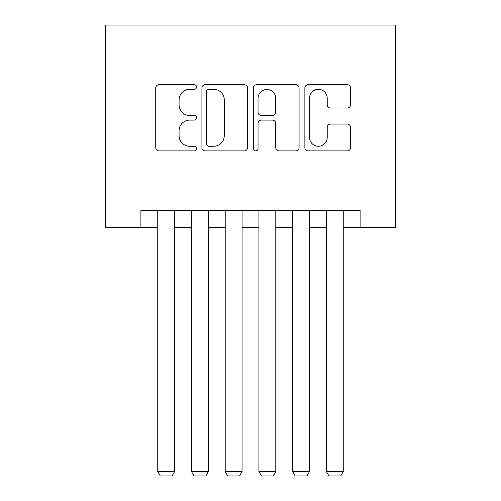 <?xml version="1.0" encoding="UTF-8"?>
<svg xmlns="http://www.w3.org/2000/svg" width="501" height="501" viewBox="0 0 501 501"><rect width="100%" height="100%" fill="white"/><g stroke="black" fill="none" stroke-linecap="round" stroke-linejoin="round"><path stroke-width="0.75" d="M196.542 87.005A2.317 2.317 0 0 0 194.225 84.688L159.055 84.688A3.313 3.313 0 0 0 155.742 88.001L155.742 147.588A3.313 3.313 0 0 0 159.055 150.895L194.225 150.895A2.317 2.317 0 0 0 196.542 148.578A2.317 2.317 0 0 0 194.225 146.261L189.672 146.261A10.59 10.59 0 0 1 179.082 135.671L179.082 130.705A10.59 10.59 0 0 1 189.672 120.108L194.225 120.108A2.317 2.317 0 0 0 196.542 117.791A2.317 2.317 0 0 0 194.225 115.474L189.672 115.474A10.59 10.59 0 0 1 179.082 104.884L179.082 99.918A10.59 10.59 0 0 1 189.672 89.322L194.225 89.322A2.317 2.317 0 0 0 196.542 87.005M347.243 108.028A3.313 3.313 0 0 0 350.556 104.715L350.556 88.001A3.313 3.313 0 0 0 347.243 84.688L308.184 84.688A3.313 3.313 0 0 0 304.871 88.001L304.871 147.588A3.313 3.313 0 0 0 308.184 150.895L347.243 150.895A3.313 3.313 0 0 0 350.556 147.588L350.556 127.392A3.313 3.313 0 0 0 347.243 124.085L330.528 124.085A3.313 3.313 0 0 0 327.216 127.392L327.216 137.406A8.855 8.855 0 0 1 318.36 146.261A8.855 8.855 0 0 1 309.505 137.406L309.505 98.177A8.855 8.855 0 0 1 318.36 89.322A8.855 8.855 0 0 1 327.216 98.177L327.216 104.715A3.313 3.313 0 0 0 330.528 108.028L347.243 108.028M140.894 227.398L140.894 210.539L360.106 210.539L360.106 227.398L395.514 227.398L395.514 25.05L105.486 25.05L105.486 227.398L157.759 227.398M247.6 88.001A3.313 3.313 0 0 0 244.294 84.688L205.228 84.688A3.313 3.313 0 0 0 201.922 88.001L201.922 147.588A3.313 3.313 0 0 0 205.228 150.895L244.294 150.895A3.313 3.313 0 0 0 247.6 147.588L247.6 88.001M256.706 84.688L295.772 84.688A3.313 3.313 0 0 1 299.078 88.001L299.078 147.588A3.313 3.313 0 0 1 295.772 150.895L279.051 150.895A3.313 3.313 0 0 1 275.744 147.588L275.744 123.421A3.313 3.313 0 0 0 272.431 120.108L261.34 120.108A3.313 3.313 0 0 0 258.034 123.421L258.034 148.578A2.317 2.317 0 0 1 255.717 150.895A2.317 2.317 0 0 1 253.4 148.578L253.4 88.001A3.313 3.313 0 0 1 256.706 84.688M174.617 227.398L191.482 227.398M208.347 227.398L225.206 227.398M242.071 227.398L258.929 227.398M275.794 227.398L292.653 227.398M309.518 227.398L326.383 227.398M343.241 227.398L360.106 227.398M208.873 89.322A2.317 2.317 0 0 0 206.556 91.639L206.556 143.944A2.317 2.317 0 0 0 208.873 146.261L213.67 146.261A10.59 10.59 0 0 0 224.266 135.671L224.266 99.918A10.59 10.59 0 0 0 213.67 89.322L208.873 89.322M275.744 98.346A8.855 8.855 0 0 0 266.889 89.491A8.855 8.855 0 0 0 258.034 98.346L258.034 112.168A3.313 3.313 0 0 0 261.34 115.474L272.431 115.474A3.313 3.313 0 0 0 275.744 112.168L275.744 98.346M174.617 210.539L174.617 471.566L157.759 471.566L157.759 210.539M174.617 471.566L172.087 475.95L160.289 475.95L157.759 471.566M208.347 210.539L208.347 471.566L191.482 471.566L191.482 210.539M208.347 471.566L205.817 475.95L194.012 475.95L191.482 471.566M242.071 210.539L242.071 471.566L225.206 471.566L225.206 210.539M242.071 471.566L239.541 475.95L227.736 475.95L225.206 471.566M275.794 210.539L275.794 471.566L258.929 471.566L258.929 210.539M275.794 471.566L273.264 475.95L261.459 475.95L258.929 471.566M309.518 210.539L309.518 471.566L292.653 471.566L292.653 210.539M309.518 471.566L306.988 475.95L295.183 475.95L292.653 471.566M343.241 210.539L343.241 471.566L326.383 471.566L326.383 210.539M343.241 471.566L340.711 475.95L328.913 475.95L326.383 471.566"/></g></svg>
